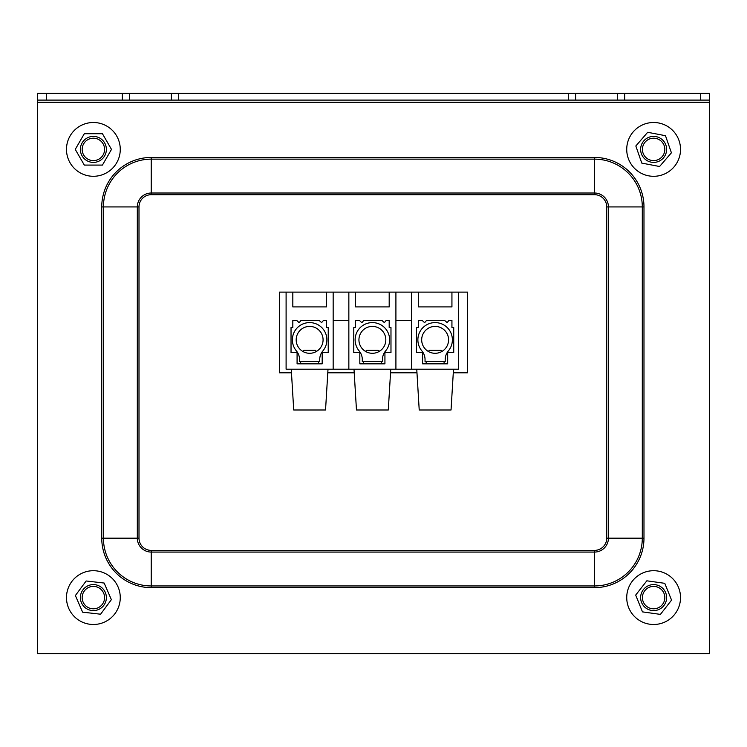 <?xml version="1.0" encoding="UTF-8"?>
<svg xmlns="http://www.w3.org/2000/svg" width="747" height="747" viewBox="0 0 747 747"><rect width="100%" height="100%" fill="white"/><g stroke="black" fill="none" stroke-linecap="round" stroke-linejoin="round"><path stroke-width="1.12" d="M102.358 124.049A26.892 26.892 0 0 1 110.836 169.849A26.892 26.892 0 0 1 66.931 154.293A26.892 26.892 0 0 1 102.358 124.049M659.573 571.371A26.892 26.892 0 0 1 673.364 615.864A26.892 26.892 0 0 1 627.938 605.565A26.892 26.892 0 0 1 659.573 571.371M658.686 122.984A26.892 26.892 0 0 1 673.971 166.992A26.892 26.892 0 0 1 628.218 158.224A26.892 26.892 0 0 1 658.686 122.984M98.287 571.156A26.892 26.892 0 0 1 113.815 615.07A26.892 26.892 0 0 1 68.024 606.573A26.892 26.892 0 0 1 98.287 571.156M666.501 599.402A12.998 12.998 0 0 0 648.751 585.555A12.998 12.998 0 0 0 645.623 607.843A12.998 12.998 0 0 0 666.501 599.402M646.837 580.811L664.774 583.323L671.562 600.112L660.413 614.389L642.476 611.877L635.688 595.088L646.837 580.811M106.289 599.075A12.998 12.998 0 0 0 88.193 585.676A12.998 12.998 0 0 0 85.644 608.049A12.998 12.998 0 0 0 106.289 599.075M86.157 580.989L104.15 583.043L111.368 599.654L100.593 614.211L82.6 612.157L75.382 595.546L86.157 580.989M106.373 149.4A12.998 12.998 0 0 0 86.876 138.139A12.998 12.998 0 0 0 86.876 160.661A12.998 12.998 0 0 0 106.373 149.4M84.318 133.713L102.432 133.713L111.49 149.4L102.432 165.087L84.318 165.087L75.26 149.4L84.318 133.713M666.389 151.846A12.998 12.998 0 0 0 649.358 137.121A12.998 12.998 0 0 0 645.128 159.232A12.998 12.998 0 0 0 666.389 151.846M647.677 132.294L665.474 135.702L671.413 152.808L659.573 166.506L641.776 163.098L635.837 145.992L647.677 132.294M291.47 372.79L279.378 372.79L279.378 292.114L286.101 292.114L286.101 369.205L458.658 369.205L458.658 292.114L467.622 292.114L467.622 372.79L453.289 372.79M326.439 292.114L326.439 306.905L292.824 306.905L292.824 292.114L348.849 292.114L348.849 369.205M333.162 369.205L333.162 292.114M286.101 292.114L292.824 292.114M292.824 320.351L292.824 327.522L291.031 327.522L291.031 352.621L297.082 352.621L297.082 363.826L322.181 363.826L322.181 352.621L328.232 352.621L328.232 327.522L326.439 327.522L326.439 320.351L323.516 320.351L321.621 322.611L319.034 320.351L301.106 320.351L299.127 322.713L296.624 320.351L292.824 320.351M389.187 292.114L389.187 306.905L355.572 306.905L355.572 292.114L411.597 292.114L411.597 369.205M395.91 369.205L395.91 292.114M348.849 292.114L355.572 292.114M355.572 320.351L355.572 327.522L353.779 327.522L353.779 352.621L359.83 352.621L359.83 363.826L384.929 363.826L384.929 352.621L390.98 352.621L390.98 327.522L389.187 327.522L389.187 320.351L386.264 320.351L384.369 322.611L381.782 320.351L363.854 320.351L361.875 322.713L359.372 320.351L355.572 320.351M411.597 292.114L418.32 292.114L418.32 306.905L451.935 306.905L418.32 306.905M418.32 292.114L458.658 292.114M451.935 292.114L451.935 306.905M418.32 320.351L418.32 327.522L416.527 327.522L416.527 352.621L422.578 352.621L422.578 363.826L447.677 363.826L447.677 352.621L453.728 352.621L453.728 327.522L451.935 327.522L451.935 320.351L449.012 320.351L447.117 322.611L444.53 320.351L426.602 320.351L424.623 322.713L422.12 320.351L418.32 320.351M333.162 320.351L348.849 320.351M326.439 306.905L292.824 306.905M389.187 306.905L355.572 306.905M395.91 320.351L411.597 320.351M354.003 369.205L356.468 409.991L388.291 409.991L390.756 369.205M416.751 369.205L419.216 409.991L451.039 409.991L453.504 369.205M291.255 369.205L293.72 409.991L325.543 409.991L328.008 369.205M379.737 369.205L374.135 369.205M371.334 369.205L365.685 369.205M425.043 361.585L445.212 361.585L445.212 359.568A13.446 13.446 0 0 1 448.349 350.931A17.256 17.256 0 0 0 446.967 327.298A17.256 17.256 0 0 0 423.288 327.298A17.256 17.256 0 0 0 421.906 350.931A13.446 13.446 0 0 1 425.043 359.568L425.043 361.585M435.127 353.294A13.446 13.446 0 0 1 423.484 333.125A13.446 13.446 0 0 1 446.771 333.125A13.446 13.446 0 0 1 435.127 353.294M426.163 361.585L426.163 363.826M441.991 351.417L440.954 350.38L429.301 350.38L428.264 351.417M362.295 361.585L382.464 361.585L382.464 359.568A13.446 13.446 0 0 1 385.601 350.931A17.256 17.256 0 0 0 384.219 327.298A17.256 17.256 0 0 0 360.54 327.298A17.256 17.256 0 0 0 359.158 350.931A13.446 13.446 0 0 1 362.295 359.568L362.295 361.585M372.38 353.294A13.446 13.446 0 0 1 360.736 333.125A13.446 13.446 0 0 1 384.023 333.125A13.446 13.446 0 0 1 372.38 353.294M365.516 351.417L366.553 350.38L378.206 350.38L379.644 351.165M363.415 361.585L363.415 363.826M299.547 361.585L319.716 361.585L319.716 359.568A13.446 13.446 0 0 1 322.853 350.931A17.256 17.256 0 0 0 321.471 327.298A17.256 17.256 0 0 0 297.792 327.298A17.256 17.256 0 0 0 296.41 350.931A13.446 13.446 0 0 1 299.547 359.568L299.547 361.585M309.632 353.294A13.446 13.446 0 0 1 297.988 333.125A13.446 13.446 0 0 1 321.275 333.125A13.446 13.446 0 0 1 309.632 353.294M300.668 361.585L300.668 363.826M316.495 351.417L315.458 350.38L303.805 350.38L302.768 351.417M37.35 93.375L709.65 93.375L709.65 100.098L37.35 100.098L37.35 93.375M709.65 102.339L37.35 102.339L37.35 653.625L709.65 653.625L709.65 100.098M37.35 102.339L37.35 100.098M416.966 372.79L390.541 372.79M354.218 372.79L327.793 372.79M653.046 586.414A11.205 11.205 0 0 0 644.222 603.697A11.205 11.205 0 0 0 663.607 602.689A11.205 11.205 0 0 0 653.046 586.414M94.58 586.46A11.205 11.205 0 0 0 83.122 602.129A11.205 11.205 0 0 0 102.423 604.211A11.205 11.205 0 0 0 94.58 586.46M653.625 138.195A11.205 11.205 0 0 0 643.923 155.002A11.205 11.205 0 0 0 663.327 155.002A11.205 11.205 0 0 0 653.625 138.195M91.059 138.438A11.205 11.205 0 0 0 85.037 156.889A11.205 11.205 0 0 0 104.029 152.874A11.205 11.205 0 0 0 91.059 138.438M46.314 100.098L46.314 93.375M700.686 100.098L700.686 93.375M617.33 93.375L617.33 100.098M624.679 100.098L624.679 93.375M575.629 93.375L575.629 100.098M568.28 93.375L568.28 100.098M178.72 93.375L178.72 100.098M171.371 93.375L171.371 100.098M129.67 93.375L129.67 100.098M122.321 100.098L122.321 93.375M138.998 206.928A12.232 12.232 0 0 1 151.221 194.696L594.509 194.696A12.232 12.232 0 0 1 606.741 206.928L608.422 206.928L608.422 538.167L642.299 538.167A47.789 47.789 0 0 1 594.509 585.956L594.509 552.07A13.913 13.913 0 0 0 608.422 538.167L606.741 538.167A12.232 12.232 0 0 1 594.509 550.39L594.509 552.07L151.221 552.07L151.221 585.956A47.789 47.789 0 0 1 103.431 538.167L138.998 538.167L138.998 206.928L137.317 206.928L137.317 538.167A13.913 13.913 0 0 0 151.221 552.07L151.221 550.39A12.232 12.232 0 0 1 138.998 538.167M151.221 194.696L151.221 193.015A13.913 13.913 0 0 0 137.317 206.928L101.751 206.928L101.751 538.167A49.47 49.47 0 0 0 151.221 587.637L594.509 587.637L594.509 585.956L151.221 585.956L151.221 587.637M594.509 550.39L151.221 550.39M594.509 194.696L594.509 193.015L151.221 193.015L151.221 157.449A49.47 49.47 0 0 0 101.751 206.928M608.422 206.928A13.913 13.913 0 0 0 594.509 193.015L594.509 159.139A47.789 47.789 0 0 1 642.299 206.928L642.299 538.167L643.979 538.167L643.979 206.928L608.422 206.928M606.741 206.928L606.741 538.167M101.751 538.167L103.431 538.167L103.431 206.928A47.789 47.789 0 0 1 151.221 159.139L594.509 159.139L594.509 157.449L151.221 157.449M594.509 587.637A49.47 49.47 0 0 0 643.979 538.167M643.979 206.928A49.47 49.47 0 0 0 594.509 157.449M444.091 363.826L444.091 361.585M381.343 363.826L381.343 361.585M318.595 363.826L318.595 361.585"/></g></svg>
